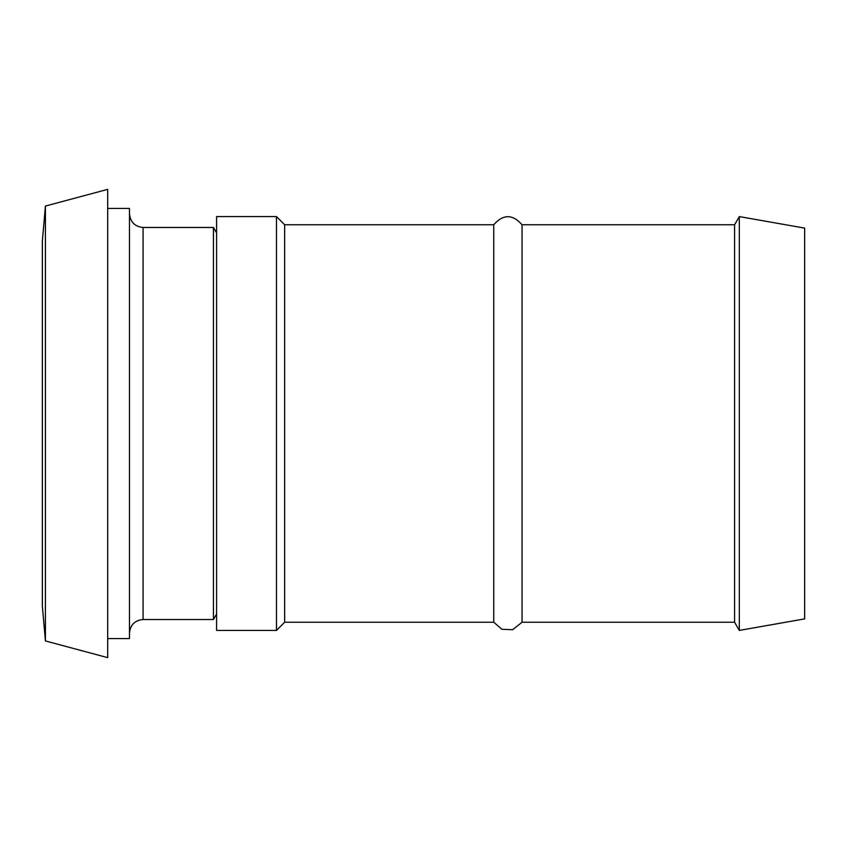 <?xml version="1.0" encoding="UTF-8"?>
<svg xmlns="http://www.w3.org/2000/svg" width="847" height="847" viewBox="0 0 847 847"><rect width="100%" height="100%" fill="white"/><g stroke="black" fill="none" stroke-linecap="round" stroke-linejoin="round"><path stroke-width="1.27" d="M129.475 633.133C130.29 624.874 134.821 620.332 143.079 619.517L143.079 227.483C134.874 226.615 130.332 222.073 129.475 213.868M107.685 208.426L129.475 208.426L129.475 638.574L107.685 638.574M143.079 227.483L213.444 227.483L213.444 619.517L143.079 619.517M45.42 206.054L45.42 640.946L107.685 657.632L107.685 189.368L45.42 206.054L42.35 241.088L42.35 605.912L45.42 640.946M216.588 232.925L213.444 227.483M216.588 630.412L216.588 216.588L276.482 216.588L276.482 630.412L216.588 630.412M804.65 618.892L804.65 228.108L739.315 216.588L739.315 630.412L804.65 618.892M739.315 630.412L734.593 622.238L734.593 224.762L739.315 216.588M734.593 622.238L522.048 622.238L522.048 224.762L734.593 224.762M522.048 622.238L512.615 629.713L501.879 629.268L493.748 622.238L493.748 224.762C503.182 214.016 512.615 214.016 522.048 224.762M493.748 622.238L284.656 622.238L284.656 224.762L276.482 216.588M216.588 614.075L213.444 619.517M493.748 224.762L284.656 224.762M284.656 622.238L276.482 630.412"/></g></svg>
